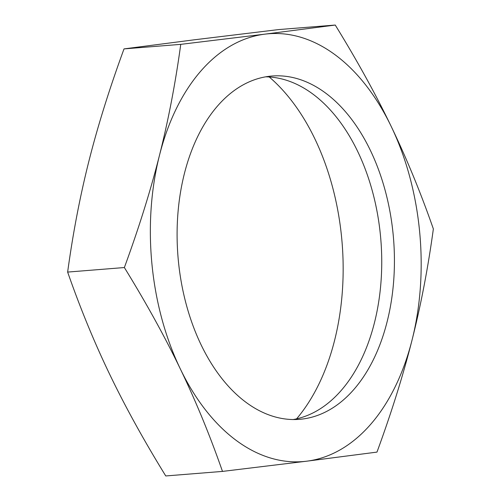 <?xml version="1.0" encoding="UTF-8"?>
<svg xmlns="http://www.w3.org/2000/svg" width="501" height="501" viewBox="0 0 501 501"><rect width="100%" height="100%" fill="white"/><g stroke="black" fill="none" stroke-linecap="round" stroke-linejoin="round"><path stroke-width="0.75" d="M296.592 418.842A202.717 127.298 85.4 0 0 314.835 138.79A202.717 127.298 85.4 0 0 269.219 76.966M293.129 419.544A172.206 108.141 85.4 0 0 357.664 151.396A172.206 108.141 85.4 0 0 265.693 76.828M370.377 150.381A172.206 108.141 -94.6 0 1 386.565 323.89A172.206 108.141 -94.6 0 1 299.504 419.337A172.206 108.141 -94.6 0 1 177.968 256.305A172.206 108.141 -94.6 0 1 272.024 76.02A172.206 108.141 -94.6 0 1 370.377 150.381M376.977 452.102L306.631 461.202A214.591 134.756 85.4 0 0 412.072 339.96C403.173 375.186 391.475 412.567 376.977 452.102M264.897 34.149L335.244 25.05C357.063 60.458 375.719 94.251 391.2 126.434A214.591 134.756 85.4 0 0 264.897 34.149A214.591 134.756 85.4 0 0 159.462 155.398C168.361 120.171 175.456 83.153 180.748 44.357L264.897 34.149M180.329 368.924C164.842 336.741 146.192 302.948 124.367 267.54C138.865 228.005 150.563 190.624 159.462 155.398A214.591 134.756 85.4 0 0 180.329 368.924A214.591 134.756 85.4 0 0 306.631 461.202L222.488 471.41C209.869 435.263 195.816 401.101 180.329 368.924M412.072 339.96A214.591 134.756 85.4 0 0 391.2 126.434C406.687 158.61 420.74 192.772 433.359 228.919C428.067 267.716 420.972 304.727 412.072 339.96M335.244 25.05L278.512 29.59L194.369 39.798L124.023 48.898L180.748 44.357M124.023 48.898C109.525 88.433 97.827 125.814 88.927 161.04C80.028 196.273 72.933 233.284 67.641 272.081L124.367 267.54M67.641 272.081C80.26 308.228 94.313 342.39 109.8 374.566C125.281 406.749 143.937 440.542 165.756 475.95L222.488 471.41"/></g></svg>

